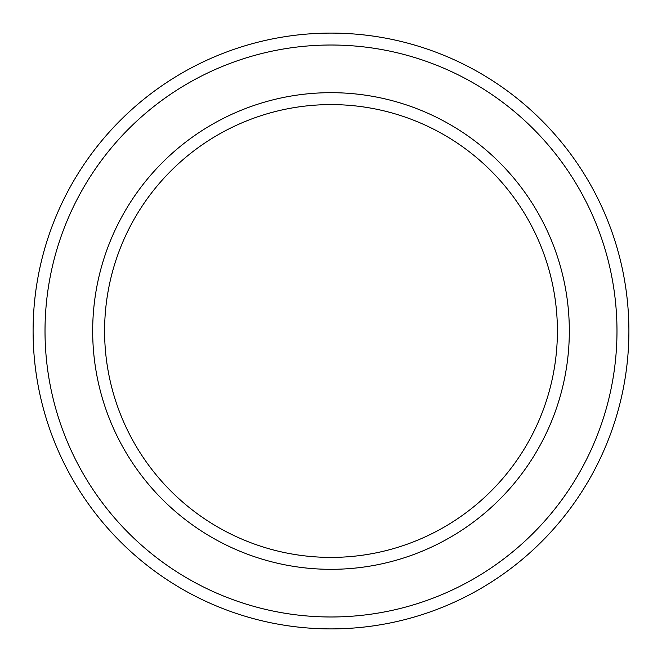 <?xml version="1.0" encoding="UTF-8"?>
<svg xmlns="http://www.w3.org/2000/svg" width="662" height="662" viewBox="0 0 662 662"><rect width="100%" height="100%" fill="white"/><g stroke="black" fill="none" stroke-linecap="round" stroke-linejoin="round"><path stroke-width="0.99" d="M557.404 331A226.404 226.404 0 0 0 331 104.596A226.404 226.404 0 0 0 104.596 331A226.404 226.404 0 0 0 331 557.404A226.404 226.404 0 0 0 557.404 331M92.68 331A238.32 238.32 0 0 1 331 92.68A238.32 238.32 0 0 1 569.32 331A238.32 238.32 0 0 1 331 569.32A238.32 238.32 0 0 1 92.68 331M616.984 331A285.984 285.984 0 0 0 331 45.016A285.984 285.984 0 0 0 45.016 331A285.984 285.984 0 0 0 331 616.984A285.984 285.984 0 0 0 616.984 331M33.1 331A297.9 297.9 0 0 1 331 33.1A297.9 297.9 0 0 1 628.9 331A297.9 297.9 0 0 1 331 628.9A297.9 297.9 0 0 1 33.1 331"/></g></svg>
